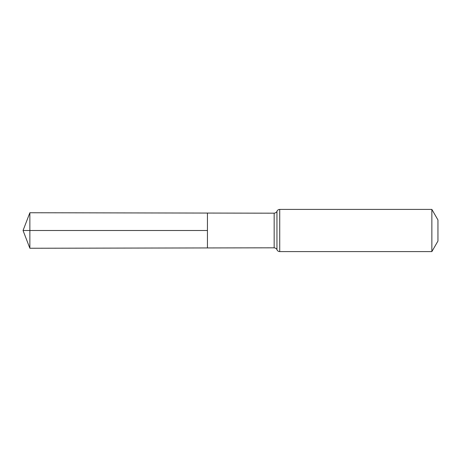 <?xml version="1.0" encoding="UTF-8"?>
<svg xmlns="http://www.w3.org/2000/svg" width="461" height="461" viewBox="0 0 461 461"><rect width="100%" height="100%" fill="white"/><g stroke="black" fill="none" stroke-linecap="round" stroke-linejoin="round"><path stroke-width="0.69" d="M207.433 230.5L207.433 247.937L29.867 248.254L29.867 212.746L207.433 213.063L207.433 247.937L274.162 247.816L274.162 213.184L207.433 213.063L207.433 230.5M431.859 209.403L431.859 251.597L437.95 241.051L437.95 219.949L431.859 209.403L279.723 209.403C278.415 209.467 277.487 210.095 276.946 211.294C277.044 211.04 276.721 212.821 274.162 213.184M29.867 248.254L23.05 230.5L207.433 230.5L29.867 230.5M431.859 251.597L279.723 251.597L279.723 209.403M279.723 251.597C278.415 251.533 277.487 250.905 276.946 249.706L276.946 211.294M276.946 249.706C277.044 249.96 276.721 248.179 274.162 247.816M23.05 230.5L29.867 212.746"/></g></svg>
